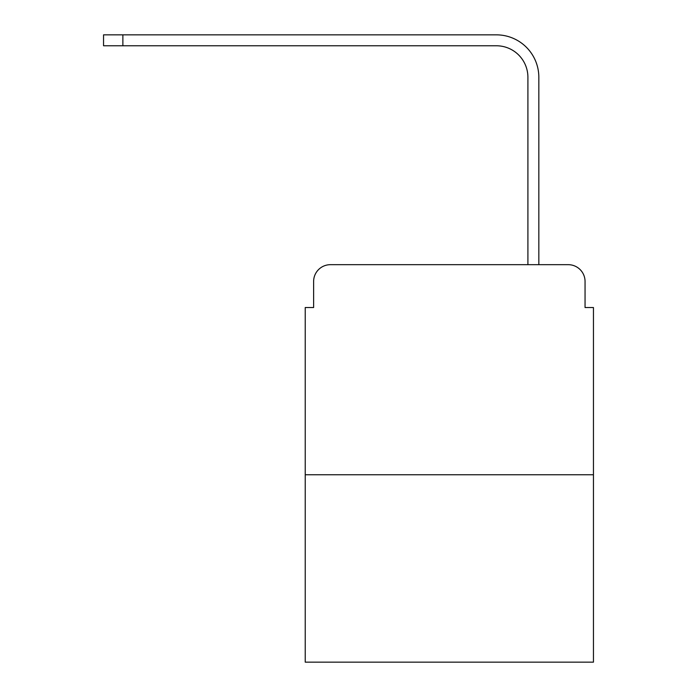 <?xml version="1.0" encoding="UTF-8"?>
<svg xmlns="http://www.w3.org/2000/svg" width="697" height="697" viewBox="0 0 697 697"><rect width="100%" height="100%" fill="white"/><g stroke="black" fill="none" stroke-linecap="round" stroke-linejoin="round"><path stroke-width="1.05" d="M313.624 281.483L313.624 307.534L313.624 281.483A16.806 16.806 0 0 1 330.43 264.677L527.908 264.677L527.908 77.289A31.513 31.513 0 0 0 496.395 45.775A31.513 31.513 0 0 1 527.908 77.289A31.513 31.513 0 0 0 496.395 45.775A31.513 31.513 0 0 1 527.908 77.289A31.513 31.513 0 0 0 496.395 45.775A31.513 31.513 0 0 1 527.908 77.289A31.513 31.513 0 0 0 496.395 45.775A31.513 31.513 0 0 1 527.908 77.289A31.513 31.513 0 0 0 496.395 45.775A31.513 31.513 0 0 1 527.908 77.289A31.513 31.513 0 0 0 496.395 45.775A31.513 31.513 0 0 1 527.908 77.289A31.513 31.513 0 0 0 496.395 45.775A31.513 31.513 0 0 1 527.908 77.289A31.513 31.513 0 0 0 496.395 45.775A31.513 31.513 0 0 1 527.908 77.289A31.513 31.513 0 0 0 496.395 45.775L103.548 45.775L103.548 34.85L122.872 34.85L122.872 45.775M593.452 474.762L305.225 474.762L305.225 662.15L593.452 662.15L593.452 307.534L585.053 307.534L585.053 281.483A16.806 16.806 0 0 0 568.247 264.677L330.43 264.677M305.225 474.762L305.225 307.534L313.624 307.534M122.872 34.85L496.395 34.85A42.439 42.439 0 0 1 538.833 77.289L538.833 264.677L538.833 77.289L538.833 264.677L538.833 77.289L538.833 264.677L538.833 77.289L538.833 264.677L538.833 77.289L538.833 264.677L538.833 77.289L538.833 264.677L538.833 77.289L538.833 264.677L538.833 77.289L538.833 264.677L538.833 77.289L538.833 264.677L568.247 264.677M585.053 307.534L585.053 281.483"/></g></svg>
